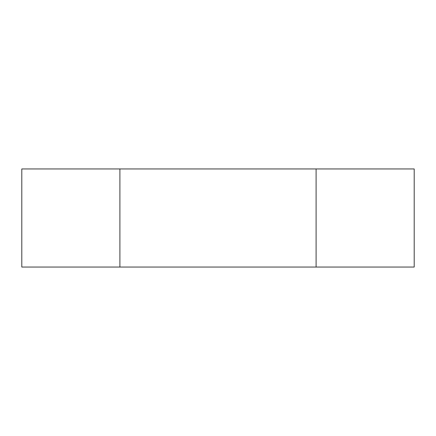 <?xml version="1.0" encoding="UTF-8"?>
<svg xmlns="http://www.w3.org/2000/svg" width="436" height="436" viewBox="0 0 436 436"><rect width="100%" height="100%" fill="white"/><g stroke="black" fill="none" stroke-linecap="round" stroke-linejoin="round"><path stroke-width="0.65" d="M119.9 168.95L414.2 168.95L414.2 267.05L21.8 267.05L21.8 168.95L119.9 168.95L119.9 267.05M316.1 168.95L316.1 267.05"/></g></svg>
